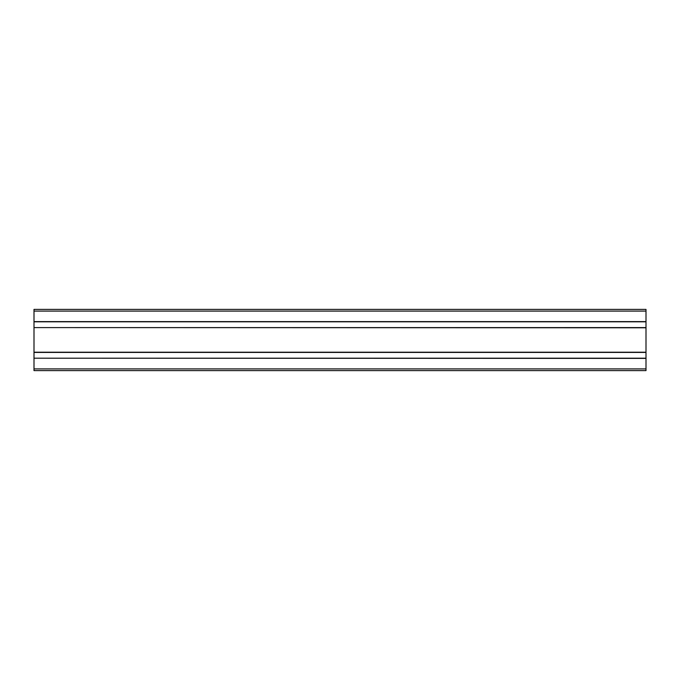 <?xml version="1.0" encoding="UTF-8"?>
<svg xmlns="http://www.w3.org/2000/svg" width="680" height="680" viewBox="0 0 680 680"><rect width="100%" height="100%" fill="white"/><g stroke="black" fill="none" stroke-linecap="round" stroke-linejoin="round"><path stroke-width="1.02" d="M34 358.394L34 370.6L646 370.6L646 358.19L34 358.19L646 358.394M34 327.794L34 358.19L646 358.19L646 352.41L34 352.41L646 352.41L646 327.59L34 327.59L646 327.794M34 311.1L646 311.1L646 309.4L34 309.4L34 327.59M646 311.1L646 321.81L34 321.81L646 321.81L646 327.59M34 368.9L646 368.9M34 358.19L646 358.19M34 352.206L646 352.206M34 321.81L646 321.81M34 321.606L646 321.606"/></g></svg>
